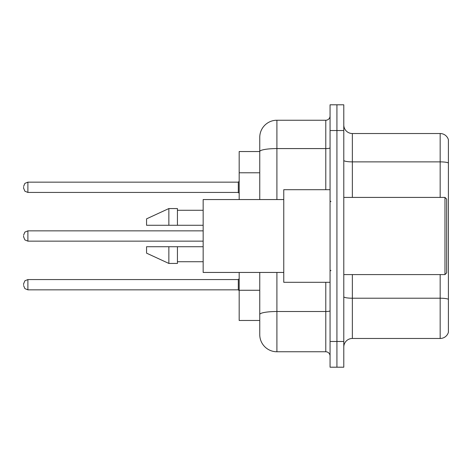 <?xml version="1.0" encoding="UTF-8"?>
<svg xmlns="http://www.w3.org/2000/svg" width="472" height="472" viewBox="0 0 472 472"><rect width="100%" height="100%" fill="white"/><g stroke="black" fill="none" stroke-linecap="round" stroke-linejoin="round"><path stroke-width="0.71" d="M259.753 151.536L239.174 151.536L239.174 199.556M276.905 272.444L276.905 351.764A17.151 17.151 0 0 1 259.753 334.613L259.753 320.464L239.174 320.464L239.174 272.444M343.787 347.044A8.573 8.573 0 0 1 352.36 338.471L440.169 338.471L440.169 274.586M336.925 341.468L336.925 367.198L343.787 367.198L343.787 341.468L336.925 341.468L336.925 367.198L330.064 367.198L330.064 341.468L336.925 341.468L336.925 130.532L336.925 341.468M330.064 341.468L330.064 104.802L336.925 104.802L336.925 130.532L336.925 104.802L343.787 104.802L343.787 341.468M448.4 139.706A8.573 8.573 0 0 0 440.169 133.529A8.573 8.573 0 0 1 448.4 139.706L448.4 332.294A8.573 8.573 0 0 1 440.169 338.471M448.4 162.946L448.4 162.946A8.573 1.487 180 0 0 440.169 161.872L440.169 133.529L352.36 133.529A8.573 8.573 0 0 1 343.787 124.956A8.573 8.573 0 0 0 352.36 133.529L352.36 197.414M448.4 163.064L448.4 299.289A8.573 1.487 180 0 0 440.169 298.215L352.36 298.215L352.36 338.471M259.753 334.613L259.753 294.988M276.905 351.764L325.78 351.764L325.78 282.303M259.753 168.079L259.753 137.387A17.151 17.151 0 0 1 276.905 120.236L325.78 120.236A4.289 4.289 0 0 0 330.064 115.953M330.064 310.759A4.289 0.743 0 0 1 325.78 311.508L276.905 311.508A17.151 2.979 180 0 0 259.753 314.482L259.753 272.444M259.753 199.556L259.753 151.559A17.151 2.979 180 0 1 276.905 148.58L325.78 148.58L325.78 120.236M259.753 137.387L259.753 146.821M330.064 356.047A4.289 4.289 0 0 0 325.78 351.764M23.6 284.704L23.6 283.849L23.6 284.704M23.6 236L23.6 236.855L23.6 236M23.6 187.295L23.6 188.151L23.6 187.295M444.972 197.414L446.683 199.131L446.683 272.869L444.972 274.586L444.972 197.414L343.787 197.414M330.064 189.697L283.76 189.697L283.76 282.303L330.064 282.303M283.76 199.556L203.161 199.556L203.161 272.444L283.76 272.444M168.858 225.28L146.562 225.28L146.562 218.849L168.858 208.559L168.858 225.28L203.161 225.28M168.858 208.559L177.431 208.559L177.431 225.28M203.161 246.72L177.431 246.72L177.431 263.441L168.858 263.441L168.858 246.72L146.562 246.72L146.562 253.151L168.858 263.441M146.562 246.72L152.238 246.72M177.431 246.72L168.858 246.72M259.753 172.793L239.174 172.793M259.753 290.268L239.174 290.268M440.169 197.414L440.169 161.872L352.36 161.872A8.573 1.487 0 0 1 343.787 160.386M343.787 130.532L330.064 130.532M352.36 274.586L352.36 298.215A8.573 1.487 0 0 1 343.787 296.723M276.905 120.236L276.905 199.556M325.78 189.697L325.78 148.58A4.289 0.743 0 0 0 330.064 147.836M23.6 283.849L24.88 280.793L27.889 279.56L27.889 289.849L238.313 289.849L238.313 279.56L239.174 278.704M203.161 230.855L27.889 230.855L27.889 241.145L24.88 239.912L23.6 236.855M238.313 182.151L27.889 182.151L27.889 192.44L238.313 192.44L238.313 182.151L239.174 181.289M343.787 274.586L444.972 274.586M330.925 201.703L330.064 200.842M177.431 210.276L203.161 210.276M177.431 261.724L203.161 261.724M330.925 270.297L330.064 271.158M238.313 289.849L239.174 290.711M27.889 279.56L238.313 279.56M27.889 289.849L24.88 288.616L23.6 285.56M27.889 241.145L203.161 241.145M27.889 230.855L24.88 232.088L23.6 235.144M27.889 192.44L24.88 191.207L23.6 188.151M27.889 182.151L24.88 183.384L23.6 186.44M238.313 192.44L239.174 193.296"/></g></svg>
